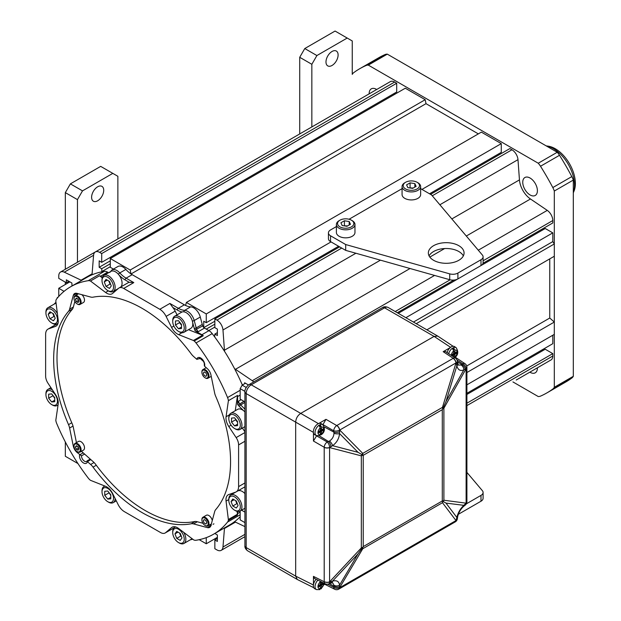 <?xml version="1.0" encoding="UTF-8"?>
<svg xmlns="http://www.w3.org/2000/svg" width="621" height="621" viewBox="0 0 621 621"><rect width="100%" height="100%" fill="white"/><g stroke="black" fill="none" stroke-linecap="round" stroke-linejoin="round"><path stroke-width="0.93" d="M546.216 145.888L548.164 146.16A28.356 16.371 60 0 1 575.372 183.49A28.356 16.371 60 0 1 574.052 190.989L573.307 192.813M546.232 145.904A30.002 17.326 60 0 1 574.518 185.33A30.002 17.326 60 0 1 573.307 192.797M311.843 126.94L311.843 64.297L316.896 55.548L347.201 38.052L352.254 40.963L352.254 74.38A14.291 8.252 -120 0 1 353.745 72.641A187.169 108.062 60 0 1 359.699 68.737L378.694 57.769A187.169 108.062 60 0 1 385.043 54.57A14.291 8.252 60 0 1 387.302 54.143L557.247 152.261A14.291 8.252 -120 0 1 559.505 155.289A187.169 108.062 60 0 1 571.809 176.605A14.291 8.252 60 0 1 573.307 180.067L573.307 376.31L554.312 387.279A14.291 8.252 -120 0 1 552.814 389.018A187.169 108.062 60 0 1 546.868 392.922A187.169 108.062 60 0 1 540.511 396.12A14.291 8.252 60 0 1 538.252 396.547L512.938 381.931M573.307 376.31A14.291 8.252 -120 0 1 571.809 378.049A187.169 108.062 60 0 1 565.855 381.954L546.868 392.922M359.699 68.737A187.169 108.062 60 0 1 366.056 65.531A14.291 8.252 60 0 1 368.307 65.112L387.302 54.143M559.505 155.289L540.511 166.257A187.169 108.062 60 0 1 552.814 187.565A14.291 8.252 60 0 1 554.312 191.035L573.307 180.067M540.511 166.257A14.291 8.252 -120 0 0 538.252 163.23L557.247 152.261M554.312 191.035L554.312 387.279M368.307 65.112L538.252 163.23M376.714 89.486A10.355 5.977 -120 0 0 371.304 88.842A10.355 5.977 -120 0 0 369.161 93.585A10.355 5.977 -120 0 0 369.161 93.849M530.078 194.947A10.355 5.977 -120 0 0 535.255 195.46A10.355 5.977 -120 0 0 536.847 187.162A10.355 5.977 -120 0 0 530.078 178.033A10.355 5.977 -120 0 0 524.9 177.521A10.355 5.977 -120 0 0 523.309 185.819A10.355 5.977 -120 0 0 530.078 194.947M529.853 372.165A10.355 5.977 -120 0 0 535.255 372.81A10.355 5.977 -120 0 0 537.406 368.067A10.355 5.977 -120 0 0 537.398 367.803M101.929 271.788L101.704 268.738L99.174 267.278L99.174 260.867L101.704 262.326L101.704 253.57L99.616 252.367A8.57 4.952 -120 0 0 95.331 251.947A8.57 4.952 -120 0 0 93.577 255.27L64.297 272.177A8.57 4.952 -120 0 0 60.54 272.029A8.57 4.952 -120 0 0 58.762 275.957L58.762 278.363L66.338 282.741L66.338 279.823L71.896 283.029L71.974 285.994M130.984 273.931L130.185 270.019L110.29 258.53L110.29 267.278L112.812 268.738L112.812 269.436M185.555 305.485L131 273.985M185.57 305.439L186.37 302.458L481.368 132.133L501.271 143.622L501.271 152.37L429.538 193.783M203.742 327.484L203.742 321.236L206.265 322.695L206.265 313.947L186.37 302.458M214.85 324.154L206.265 329.107L203.742 327.647M355.895 253.244L222.978 329.984A8.57 4.952 -120 0 0 216.939 320.102L214.85 318.899L214.85 327.647L217.381 329.107L217.381 335.526L214.85 334.067L214.625 336.854M222.978 329.984L224.445 350.213A17.147 9.897 -120 0 0 224.569 351.385M234.513 368.618A17.147 9.897 -120 0 0 235.468 369.309L252.258 380.696A8.57 4.952 -120 0 1 253.733 381.915M244.658 383.708L244.658 382.769L248.485 384.981M242.128 384.492L242.943 384.694M244.915 526.616L235.468 522.121A17.147 9.897 -120 0 0 234.513 521.71M224.507 527.889A17.147 9.897 -120 0 0 224.445 528.479L222.978 547.023A8.57 4.952 -120 0 1 221.223 550.346A8.57 4.952 -120 0 1 216.939 549.927L214.85 548.716L214.85 539.967L217.381 538.508M214.85 533.462L217.381 535.015L217.381 541.427L214.85 539.967M208.485 526.957L209.432 527.508M199.209 539.688L206.265 543.763L206.265 537.639M57.248 298.189L57.97 297.327M58.762 296.427L58.762 288.276L64.064 291.342M74.427 293.663L74.427 294.758M64.297 272.177L81.087 280.172A17.147 9.897 -120 0 0 81.63 280.42M91.986 274.839A17.147 9.897 -120 0 0 92.11 273.814L93.577 255.27M95.331 251.947L390.33 81.623A8.57 4.952 60 0 1 394.622 82.05L396.703 83.253L396.703 92.001L101.704 262.326M58.762 288.276L69.878 281.864M66.338 282.741L68.869 281.282M57.248 297.614L58.203 297.063M206.265 543.763L217.381 537.344M516.276 379.998A8.57 4.952 60 0 1 516.23 380.029L551.021 359.939A8.57 4.952 60 0 0 552.799 356.019L466.899 405.614M466.899 393.287L552.799 343.692L552.799 335.239M466.899 403.2L552.799 353.613L552.799 356.019M541.683 350.112L542.692 350.694M466.899 394.451L545.215 349.235L552.799 353.613M466.899 384.826L554.312 334.362L554.312 322.058L466.899 372.53M466.713 365.979L549.764 318.03L554.312 322.058M549.764 258.879L549.764 318.03M426.875 329.821L554.312 256.248L554.312 243.952L416.225 323.673M413.439 322.066L552.799 241.608L554.312 243.952M405.87 317.696L552.799 232.867L552.799 241.608M430.547 194.373L509.857 148.582L511.945 149.785A8.57 4.952 60 0 1 517.984 159.659L519.451 179.896A17.147 9.897 -120 0 0 530.474 198.984L547.264 210.379A8.57 4.952 60 0 1 552.799 220.54L552.799 222.955L483.014 263.242M397.285 312.736L453.858 280.071M398.294 313.318L545.215 228.497L552.799 232.867M541.683 229.366L542.692 229.949M206.265 313.947L331.04 241.911M421.962 189.413L501.271 143.622M214.85 318.899L339.625 246.863M206.265 322.695L338.616 246.281M498.741 153.829L498.741 155.002M203.851 327.585L214.85 321.236M208.788 330.566L214.85 327.065M214.85 334.067L217.381 332.608M131.039 273.962L426.006 103.668L478.341 133.888M130.185 270.019L425.191 99.702L426.006 103.668M110.29 258.53L405.296 88.213L425.191 99.702M101.704 253.57L396.703 83.253M101.704 271.656L110.29 266.696M101.704 268.738L110.29 263.778M99.174 267.278L110.29 260.867M394.18 93.461L394.18 94.625M244.915 486.825L236.228 491.848A11.426 6.598 -120 0 1 235.584 492.142L228.792 494.541A10.712 6.187 -120 0 0 228.186 494.813A10.712 6.187 -120 0 0 226.06 501.124L228.357 519.505A2.857 1.653 -120 0 1 228.326 520.382A8.57 4.952 -120 0 1 227.558 522.059L240.164 514.778M57.419 323.696A11.426 6.598 60 0 1 57.737 323.564L48.64 328.82A11.426 6.598 -120 0 0 47.996 329.114A11.426 6.598 -120 0 0 45.628 334.346L45.628 376.039A9.284 5.364 -120 0 0 48.073 383.359L55.432 394.451A10.712 6.187 -120 0 1 58.164 404.193L55.812 420.293A8.57 4.952 -120 0 0 56.666 423.398A142.877 82.492 -120 0 0 88.205 478.023A8.57 4.952 -120 0 0 90.037 479.971A2.857 1.653 -120 0 0 90.821 480.452L105.586 486.321A10.712 6.187 -120 0 1 112.649 493.555L118.13 504.562A11.426 6.598 -120 0 0 124.417 511.673L160.529 532.523A9.284 5.364 -120 0 0 165.17 532.981A9.284 5.364 -120 0 0 165.644 532.647L171.575 527.571A10.712 6.187 -120 0 1 172.118 527.19A10.712 6.187 -120 0 1 178.638 528.502L193.76 539.952A8.57 4.952 -120 0 0 196.019 540.262A142.877 82.492 -120 0 0 213.546 534.215A142.877 82.492 -120 0 0 227.558 522.059M48.64 328.82L55.432 326.421A10.712 6.187 -120 0 0 56.037 326.141A10.712 6.187 -120 0 0 58.164 319.838L55.867 301.457A2.857 1.653 -120 0 1 55.898 300.572A8.57 4.952 -120 0 1 56.666 298.903A142.877 82.492 -120 0 1 70.678 286.747A142.877 82.492 -120 0 1 88.205 280.692L104.367 271.361A142.877 82.492 -120 0 0 86.839 277.408L70.678 286.747M102.395 277.308L100.532 276.229A8.57 4.952 -120 0 0 99.562 275.763L90.464 281.01A8.57 4.952 -120 0 0 88.205 280.692M90.464 281.01L105.586 292.46A10.712 6.187 -120 0 0 112.114 293.764A10.712 6.187 -120 0 0 112.649 293.384L118.58 288.307A9.284 5.364 -120 0 1 119.053 287.973A9.284 5.364 -120 0 1 123.695 288.439L159.807 309.281A11.426 6.598 -120 0 1 166.094 316.392L171.575 327.399A10.712 6.187 -120 0 0 178.638 334.634L193.41 340.502A2.857 1.653 -120 0 1 194.187 340.991A8.57 4.952 -120 0 1 196.019 342.939L212.188 333.609A8.57 4.952 -120 0 0 208.951 330.659L204.495 328.09A2.857 1.653 -120 0 1 202.749 325.909L194.8 330.069L202.749 325.909M243.882 401.282L238.091 405.055A4.285 2.476 60 0 1 237.587 404.341L237.587 396.586A8.57 4.952 -120 0 0 237.509 395.422L228.412 400.669A8.57 4.952 -120 0 0 227.558 397.564A142.877 82.492 -120 0 0 196.019 342.939M228.412 400.669L226.06 416.769A10.712 6.187 -120 0 0 228.792 426.503L231.097 425.175M236.228 491.848A11.426 6.598 -120 0 0 238.596 486.608L238.596 444.915A9.284 5.364 -120 0 0 236.151 437.595L228.792 426.503M73.014 426.068L69.606 428.04A11.426 6.598 -120 0 0 68.52 424.648A125.085 72.222 60 0 1 68.52 311.331A11.426 6.598 -120 0 0 69.606 309.196L73.348 307.03M69.606 428.04L73.294 446.088A7.141 4.122 -120 0 0 76.864 452.274L81.498 455.837A4.285 2.476 -120 0 0 83.315 460.231A4.285 2.476 -120 0 0 86.668 461.442L87.002 460.976M90.798 459.587L87.445 461.651L90.65 464.492L94.066 462.529M197.315 521.756L193.573 523.914A11.426 6.598 -120 0 0 191.183 523.782A125.085 72.222 60 0 1 93.041 467.124A11.426 6.598 -120 0 0 90.65 464.492M193.573 523.914L207.36 527.609A7.141 4.122 -120 0 0 210.93 525.545L214.625 511.766A11.426 6.598 -120 0 1 215.704 509.624A125.085 72.222 60 0 0 215.704 396.307A11.426 6.598 -120 0 1 214.625 392.922L210.93 374.874A7.141 4.122 -120 0 0 207.36 368.688L204.488 366.134L204.27 365.032C205.008 360.669 198.922 356.912 199.574 358.356A4.285 2.476 -120 0 0 199.038 358.884L200.172 358.301M200.078 358.286L196.873 359.38L193.573 356.462A11.426 6.598 -120 0 1 191.183 353.83A125.085 72.222 60 0 0 93.041 297.172A11.426 6.598 -120 0 1 90.65 297.04L76.864 293.345A7.141 4.122 -120 0 0 73.294 295.41L69.606 309.196M213.546 534.215L229.716 524.885A142.877 82.492 -120 0 0 240.164 516.75M242.361 385.028A142.877 82.492 -120 0 0 212.188 333.609M190.694 306.859L184.631 310.36A9.998 5.775 60 0 1 194.218 320.529L196.197 327.935L202.26 324.434L200.28 317.028A9.998 5.775 -120 0 0 190.694 306.859A21.432 12.373 -120 0 1 184.375 304.81L132.18 274.668L126.117 278.169A21.432 12.373 60 0 1 119.799 272.93A9.998 5.775 -120 0 0 111.858 269.995L109.824 272.456M196.686 329.409A2.857 1.653 -120 0 0 198.433 331.591L195.165 330.869L201.879 334.742A8.57 4.952 60 0 1 203.277 335.736L194.187 340.991M188.481 329.681L202.5 335.255A2.857 1.653 60 0 1 203.277 335.736M184.375 304.81L178.312 308.303L169.906 303.452L172.809 307.457A11.426 6.598 60 0 1 175.192 311.144L177.032 314.847M119.053 287.973L128.143 282.726A9.284 5.364 60 0 1 129.284 282.33L125.108 279.916A22.861 13.196 60 0 1 118.921 274.932M99.562 275.763L102.232 277.789M111.858 269.995L117.92 266.494A9.998 5.775 -120 0 1 125.861 269.429A21.432 12.373 -120 0 0 132.18 274.668M237.587 511.463L237.587 513.614A8.57 4.952 60 0 1 237.424 515.135L228.326 520.382M237.09 511.362L237.455 514.25A2.857 1.653 60 0 1 237.424 515.135M242.392 428.055L244.915 431.859M238.091 405.055L243.999 401.352M237.509 395.422L235.266 410.714M76.864 452.274L77.602 451.847M74.031 445.661L73.294 446.088M73.294 295.41L76.864 293.345M213.927 523.821L213.05 524.326M211.295 525.335L207.36 527.609M202.26 324.434A8.57 4.952 -120 0 0 202.702 325.8M108.582 272.712L107.604 272.145A8.57 4.952 -120 0 0 104.367 271.361M87.359 461.566L87.212 460.906M123.695 288.439L133.802 282.602L129.284 282.33M237.587 404.341L238.596 401.143L241.119 399.683M76.437 442.626L73.262 427.101A11.426 6.598 -120 0 0 72.145 423.638A124.658 71.974 60 0 1 72.145 309.53A11.426 6.598 -120 0 0 73.262 307.356L74.854 301.418M76.608 294.866L76.818 294.09A6.427 3.71 60 0 1 77.082 293.407M200.055 358.371L203.509 361.438M210.985 525.335A6.427 3.71 60 0 1 210.255 525.219L209.479 525.017M202.927 523.255L196.997 521.671A11.426 6.598 -120 0 0 194.559 521.547A124.658 71.974 60 0 1 95.735 464.492A11.426 6.598 -120 0 0 93.29 461.799L81.436 451.281M74.031 446.165A4.432 2.554 -120 0 1 77.167 444.364A4.432 2.554 60 0 1 80.295 449.783A4.432 2.554 60 0 1 77.167 451.591L77.571 451.824L77.167 451.591A4.432 2.554 -120 0 1 74.031 446.165L74.031 445.699A4.999 2.888 -120 0 0 74.039 445.948M78.036 446.732L76.29 445.723L75.413 446.965L76.29 449.224L78.036 450.233L78.914 448.991L78.036 446.732M80.07 452.072L83.47 450.109A4.999 2.888 60 0 0 84.239 446.103A4.999 2.888 60 0 0 80.971 441.694A4.999 2.888 60 0 0 78.471 441.453L75.071 443.41A4.999 2.888 -120 0 1 77.571 443.658A4.999 2.888 60 0 1 80.839 448.067A4.999 2.888 60 0 1 80.07 452.072A4.999 2.888 60 0 1 77.571 451.824L77.571 451.824M75.071 443.41A4.999 2.888 -120 0 0 74.031 445.699M76.29 449.224L78.626 448.238M75.413 446.965L76.934 446.095M77.726 446.553L78.308 448.052M74.031 298.515A4.432 2.554 -120 0 1 77.167 296.706A4.432 2.554 60 0 1 80.295 302.124A4.432 2.554 60 0 1 77.167 303.933L77.571 304.166L77.167 303.933A4.432 2.554 -120 0 1 74.031 298.515L74.031 298.041A4.999 2.888 -120 0 0 74.039 298.29M78.036 299.074L76.29 298.064L75.413 299.306L76.29 301.565L78.036 302.574L78.914 301.332L78.036 299.074M78.487 293.78A4.999 2.888 60 0 0 78.471 293.795L75.071 295.759A4.999 2.888 -120 0 1 77.571 296A4.999 2.888 60 0 1 80.839 300.409A4.999 2.888 60 0 1 80.07 304.414A4.999 2.888 60 0 1 77.571 304.166L77.571 304.166M81.856 294.688A4.999 2.888 60 0 1 84.378 299.019A4.999 2.888 60 0 1 83.47 302.458L80.07 304.414M75.071 295.759A4.999 2.888 -120 0 0 74.031 298.041M76.29 301.565L78.626 300.58M75.413 299.306L76.934 298.437M77.726 298.895L78.308 300.401M201.91 372.336A4.432 2.554 -120 0 1 205.039 370.527A4.432 2.554 60 0 1 208.175 375.953A4.432 2.554 60 0 1 205.039 377.762L205.442 377.995L205.039 377.762A4.432 2.554 -120 0 1 201.91 372.336L201.91 371.87A4.999 2.888 -120 0 0 201.91 372.119M205.916 372.903L204.162 371.894L203.292 373.136L204.162 375.394L205.916 376.404L206.793 375.154L205.916 372.903M206.234 367.686L202.943 369.58A4.999 2.888 -120 0 1 205.442 369.829A4.999 2.888 60 0 1 208.71 374.238A4.999 2.888 60 0 1 207.942 378.243A4.999 2.888 60 0 1 205.442 377.995L205.442 377.995M202.943 369.58A4.999 2.888 -120 0 0 201.91 371.87M201.91 519.994A4.432 2.554 -120 0 1 205.039 518.186A4.432 2.554 60 0 1 208.175 523.612A4.432 2.554 60 0 1 205.039 525.42L205.442 525.653L205.039 525.42A4.432 2.554 -120 0 1 201.91 519.994L201.91 519.529A4.999 2.888 -120 0 0 201.91 519.777M205.916 520.561L204.162 519.552L203.292 520.794L204.162 523.053L205.916 524.062L206.793 522.812L205.916 520.561M212.266 520.561A4.999 2.888 60 0 0 208.842 515.523A4.999 2.888 60 0 0 206.343 515.275L202.943 517.239A4.999 2.888 -120 0 1 205.442 517.487A4.999 2.888 60 0 1 208.71 521.896A4.999 2.888 60 0 1 207.942 525.902A4.999 2.888 60 0 1 205.442 525.653L205.442 525.653M211.365 523.93A4.999 2.888 60 0 1 211.342 523.938L207.942 525.902M202.943 517.239A4.999 2.888 -120 0 0 201.91 519.529M102.007 280.583A8.143 4.704 -120 0 1 107.759 277.253A8.143 4.704 60 0 1 113.519 287.228A8.143 4.704 60 0 1 107.759 290.55L108.574 291.024L107.759 290.55A8.143 4.704 -120 0 1 102.007 280.583L102.007 279.644A9.284 5.364 -120 0 1 103.924 275.398A9.284 5.364 -120 0 1 108.574 275.856A9.284 5.364 60 0 1 114.637 284.038A9.284 5.364 60 0 1 113.216 291.482A9.284 5.364 60 0 1 108.574 291.024L108.574 291.024M109.513 281.414L106.012 279.396L104.266 281.887L106.012 286.397L109.513 288.416L111.26 285.924L109.513 281.414M103.924 275.398L110.864 271.393A9.284 5.364 60 0 1 115.506 271.851A9.284 5.364 60 0 1 121.359 279.365A9.284 5.364 60 0 1 120.823 286.956M106.012 286.397L110.057 284.061L110.678 284.418M104.266 281.887L107.293 280.133M108.885 281.057L110.057 284.061M45.931 312.953A8.143 4.704 -120 0 1 51.69 309.631A8.143 4.704 60 0 1 57.45 319.605A8.143 4.704 60 0 1 51.69 322.928L52.498 323.394L51.69 322.928A8.143 4.704 -120 0 1 45.931 312.953L45.931 312.021A9.284 5.364 -120 0 1 47.856 307.768A9.284 5.364 -120 0 1 52.498 308.226A9.284 5.364 60 0 1 57.38 313.558M53.445 313.791L49.944 311.765L48.19 314.257L49.944 318.767L53.445 320.785L55.191 318.301L53.445 313.791M58.079 323.036A9.284 5.364 60 0 1 57.14 323.851A9.284 5.364 60 0 1 52.498 323.394L52.498 323.394M47.856 307.768L54.795 303.762A9.284 5.364 60 0 1 56.1 303.351M49.944 318.767L53.98 316.431L54.609 316.795M48.19 314.257L51.225 312.51M52.816 313.426L53.98 316.431M50.93 387.659L47.856 389.429A9.284 5.364 60 0 0 45.931 393.683L45.931 394.614A8.143 4.704 60 0 1 51.69 391.292A8.143 4.704 60 0 1 57.45 401.267A8.143 4.704 -120 0 1 51.69 404.589L52.498 405.055A9.284 5.364 -120 0 0 57.14 405.513A9.284 5.364 -120 0 0 58.102 404.667M45.931 394.614A8.143 4.704 -120 0 0 51.69 404.589M48.663 394.172L48.663 398.208L51.69 401.981L54.726 401.709L54.726 397.665L51.69 393.9L48.663 394.172M47.856 389.429A9.284 5.364 60 0 1 52.35 389.809M52.7 395.158L54.726 398.387M48.663 398.208L52.7 395.88M51.69 401.981L54.726 400.227M104.833 486.026L103.924 486.546A9.284 5.364 60 0 0 102.007 490.8L102.007 491.731A8.143 4.704 60 0 1 107.759 488.409A8.143 4.704 60 0 1 113.519 498.384A8.143 4.704 -120 0 1 107.759 501.706L108.574 502.172A9.284 5.364 -120 0 0 113.216 502.63A9.284 5.364 -120 0 0 115.133 498.547M102.007 491.731A8.143 4.704 -120 0 0 107.759 501.706M104.732 491.289L104.732 495.325L107.759 499.098L110.794 498.826L110.794 494.79L107.759 491.017L104.732 491.289M103.924 486.546A9.284 5.364 60 0 1 105.135 486.142M108.776 492.274L110.794 495.511M104.732 495.325L108.776 492.996M107.759 499.098L110.794 497.351M178.483 542.537L178.483 542.537A8.143 4.704 60 0 1 172.723 532.562A8.143 4.704 60 0 1 178.483 529.239A8.143 4.704 -120 0 1 184.243 539.214A8.143 4.704 -120 0 1 178.483 542.537L179.29 543.002L178.483 542.537M176.737 538.376L180.23 540.394L181.984 537.91L180.23 533.4L176.737 531.374L174.982 533.866L176.737 538.376L180.773 536.039L181.402 536.404M179.29 543.002L179.29 543.002A9.284 5.364 -120 0 0 183.932 543.46A9.284 5.364 -120 0 0 183.684 532.321M172.723 532.562L172.723 531.63A9.284 5.364 60 0 1 174.648 527.376A9.284 5.364 60 0 1 175.821 526.981M191.889 538.531A9.284 5.364 60 0 1 190.872 539.455L183.932 543.46M174.982 533.866L178.017 532.119M179.609 533.035L180.773 536.039M234.552 510.159L234.552 510.159A8.143 4.704 60 0 1 228.792 500.192A8.143 4.704 60 0 1 234.552 496.862A8.143 4.704 -120 0 1 240.311 506.837A8.143 4.704 -120 0 1 234.552 510.159L235.359 510.633L234.552 510.159M232.805 506.006L236.306 508.025L238.053 505.533L236.306 501.023L232.805 499.005L231.051 501.496L232.805 506.006L236.842 503.67L237.47 504.027M235.359 510.633L235.359 510.633A9.284 5.364 -120 0 0 240.009 511.091A9.284 5.364 -120 0 0 241.429 503.647A9.284 5.364 -120 0 0 235.359 495.465A9.284 5.364 60 0 0 230.717 495.007A9.284 5.364 60 0 0 228.792 499.253L228.792 500.192M237.952 490.846A9.284 5.364 60 0 1 242.299 491.459A9.284 5.364 60 0 1 244.915 493.602M231.051 501.496L234.086 499.742M235.677 500.666L236.842 503.67M240.311 425.175A8.143 4.704 60 0 1 234.552 428.506A8.143 4.704 60 0 1 228.792 418.531A8.143 4.704 -120 0 1 234.552 415.201A8.143 4.704 -120 0 1 240.311 425.175M237.587 425.626L237.587 421.581L234.552 417.809L231.524 418.08L231.524 422.125L234.552 425.89L237.587 425.626M244.915 426.596L240.009 429.429A9.284 5.364 60 0 0 241.926 425.175A9.284 5.364 -120 0 0 237.874 415.829A9.284 5.364 -120 0 0 230.717 413.345A9.284 5.364 -120 0 0 228.792 417.591L228.792 418.531M240.009 429.429A9.284 5.364 60 0 1 235.359 428.971L234.552 428.506M230.717 413.345L237.657 409.34A9.284 5.364 60 0 1 244.915 411.94M234.552 425.89L237.587 424.143M231.524 422.125L235.561 419.788L237.587 422.303M235.561 419.066L235.561 419.788M184.243 328.059A8.143 4.704 60 0 1 178.483 331.381A8.143 4.704 60 0 1 172.723 321.406A8.143 4.704 -120 0 1 178.483 318.084A8.143 4.704 -120 0 1 184.243 328.059M181.511 328.501L181.511 324.465L178.483 320.692L175.456 320.964L175.456 325.008L178.483 328.773L181.511 328.501M174.648 316.229L181.58 312.223A9.284 5.364 60 0 1 188.737 314.707A9.284 5.364 60 0 1 192.797 324.053A9.284 5.364 60 0 1 190.872 328.307L183.932 332.313A9.284 5.364 60 0 0 185.858 328.059A9.284 5.364 -120 0 0 181.806 318.713A9.284 5.364 -120 0 0 174.648 316.229A9.284 5.364 -120 0 0 172.723 320.475L172.723 321.406M183.932 332.313A9.284 5.364 60 0 1 179.29 331.847L178.483 331.381M178.483 328.773L181.511 327.026M175.456 325.008L179.492 322.672L181.511 325.187M179.492 321.95L179.492 322.672M332.049 251.241L331.04 250.659L331.04 251.823M457.894 273.077L457.894 278.907A7.141 4.122 180 0 1 449.713 279.698L345.687 250.364L345.687 244.534L449.713 273.861A7.141 4.122 0 0 0 457.894 273.077L480.996 259.741A7.141 4.122 0 0 0 483.091 256.822A7.141 4.122 0 0 0 482.362 255.014L431.564 194.955L420.642 188.652M457.894 278.907L480.996 265.571A7.141 4.122 180 0 0 483.091 262.652L483.091 256.822M330.535 235.786L330.535 241.616A7.141 4.122 180 0 1 328.439 238.697L328.439 232.867A7.141 4.122 0 0 0 330.535 235.786L345.687 244.534M330.535 241.616L345.687 250.364M429.08 255.906A17.862 10.309 180 0 1 458.841 251.528A17.862 10.309 180 0 1 463.336 255.906M433.582 260.284A17.862 10.309 180 0 1 428.35 252.988A17.862 10.309 180 0 1 439.373 243.463A17.862 10.309 180 0 1 458.841 245.699A17.862 10.309 180 0 1 464.066 252.988A17.862 10.309 180 0 1 453.043 262.52A17.862 10.309 180 0 1 433.582 260.284M336.396 226.564L330.535 229.949A7.141 4.122 0 0 0 328.439 232.867M402.066 188.652L349.056 219.252M483.091 492.469L483.091 498.306A7.141 4.122 180 0 1 480.996 501.225L480.996 495.387A7.141 4.122 0 0 0 483.091 492.469A7.141 4.122 0 0 0 482.362 490.66L466.899 472.379M480.996 495.387L466.324 503.864M480.996 501.225L458.337 514.304M417.11 182.295A8.143 4.704 0 0 1 417.11 188.947A8.143 4.704 180 0 1 405.598 188.947A8.143 4.704 180 0 1 405.598 182.295L404.791 182.76L405.598 182.295A8.143 4.704 0 0 1 417.11 182.295L417.925 182.76A9.284 5.364 0 0 1 420.642 186.556A9.284 5.364 0 0 1 417.917 190.344A9.284 5.364 180 0 1 407.803 191.509A9.284 5.364 180 0 1 402.066 186.556A9.284 5.364 180 0 1 404.791 182.76L404.791 182.76M412.639 188.38L416.132 186.362L414.851 183.599L410.07 182.861L406.576 184.879L407.857 187.643L412.639 188.38M413.26 188.023L409.449 187.891M414.851 183.599L414.851 187.1M410.07 182.861L410.07 187.526M420.642 186.556L420.642 194.559A9.284 5.364 180 0 1 417.917 198.355A9.284 5.364 180 0 1 407.803 199.52A9.284 5.364 180 0 1 402.066 194.559L402.066 186.556M351.447 220.207A8.143 4.704 0 0 1 351.447 226.859A8.143 4.704 180 0 1 339.928 226.859A8.143 4.704 180 0 1 339.928 220.207L339.12 220.672L339.928 220.207A8.143 4.704 0 0 1 351.447 220.207L352.254 220.672A9.284 5.364 0 0 1 354.971 224.468A9.284 5.364 0 0 1 352.254 228.256A9.284 5.364 180 0 1 342.132 229.421A9.284 5.364 180 0 1 336.396 224.468A9.284 5.364 180 0 1 339.12 220.672L339.12 220.672M346.968 226.292L350.469 224.274L349.188 221.511L344.407 220.773L340.906 222.792L342.187 225.555L346.968 226.292M347.589 225.935L343.778 225.803M349.188 221.511L349.188 225.012M344.407 220.773L344.407 225.439M354.971 224.468L354.971 232.479A9.284 5.364 180 0 1 352.254 236.267A9.284 5.364 180 0 1 342.132 237.432A9.284 5.364 180 0 1 336.396 232.479L336.396 224.468M244.93 391.385L240.164 388.637L242.182 385.136L245.466 383.235M240.164 388.637L240.164 399.132L244.915 401.88M246.211 387.457L242.182 385.136M240.164 510.998L240.164 519.878L244.915 522.618L240.164 519.878M244.915 512.123L241.569 510.19M313.768 587.707L297.28 579.471L295.674 576.133L295.674 422.14L295.674 576.133L246.172 547.551L246.172 393.559A7.141 4.122 -60 0 1 251.226 384.81L384.585 307.822A7.141 4.122 -60 0 1 388.156 307.465C385.765 306.502 383.856 306.549 382.435 307.605A4.285 2.476 60 0 1 384.585 307.822L434.087 336.403L300.727 413.392L251.226 384.81A4.285 2.476 60 0 0 249.083 384.601C246.855 385.757 244.395 390.05 244.915 391.812A4.285 2.476 0 0 0 246.172 393.559L295.674 422.14C295.93 418.399 297.614 415.488 300.727 413.392L318.433 423.623M300.727 413.392L434.087 336.396A7.141 4.122 120 0 0 434.087 336.403L437.782 336.116L453.159 346.285M455.209 521.912A4.285 2.492 -120.3 0 0 455.271 521.881A4.285 2.492 -120.3 0 0 456.109 520.483L456.846 517.433L445.987 503.095L442.292 500.961L442.292 409.674L363.238 455.317L363.238 546.604L442.292 500.961M313.45 584.64L313.45 576.373L324.209 581.745A4.285 2.468 116.5 0 0 325.218 583.771A4.285 4.285 0 0 0 328.773 583.895A4.285 2.003 67.5 0 0 329.604 581.978L329.588 581.846A4.285 2.476 180 0 1 324.209 581.629L324.209 581.745A4.285 2.492 0.3 0 0 329.604 581.978L332.561 581.116L358.045 553.87L363.238 546.604M455.271 521.881A4.285 4.285 0 0 0 457.343 518.846A4.285 2.872 9 0 1 456.109 520.483L455.993 520.569A4.285 2.476 60 0 1 455.154 521.943L338.88 589.073A4.285 2.476 60 0 0 339.718 587.699L455.993 520.569L442.47 502.707L443.899 500.239L466.115 503.165A4.285 2.872 51 0 1 465.308 505.052A4.285 4.285 0 0 0 466.899 501.737A4.285 2.492 0.3 0 0 466.891 501.667M324.791 584.299L324.084 584.703M331.172 582.933A4.285 2.608 72.5 0 0 332.561 581.116C336.706 580.037 339.035 581.388 339.547 585.153L339.602 587.753A4.285 2.461 60.3 0 1 338.763 589.143L338.88 589.073M339.664 586.604A4.285 2.795 -172 0 1 333.888 586.1L333.71 587.233A4.285 2.841 -170.4 0 0 339.602 587.753L362.757 548.731L442.47 502.707A14.291 8.252 60 0 0 442.618 501.147A14.291 8.252 0 0 0 443.899 500.239L443.899 408.191L443.479 407.368L442.47 407.368L362.757 453.392L361.833 454.51L363.238 455.317M361.833 548.778L362.757 548.731A14.291 8.252 60 0 0 362.905 547.171A14.291 8.252 180 0 1 361.329 547.908L361.833 548.778M314.498 578.415L313.45 576.373M455.713 356.718L455.713 357.533M455.24 357.215L464.974 363.65A4.285 4.285 0 0 1 466.899 367.205A4.285 2.461 179.7 0 1 466.115 368.633L463.833 369.883C460.316 371.327 457.988 369.984 456.846 365.847L456.109 362.858A4.285 2.492 -120.3 0 0 453.214 358.301L443.177 351.672L445.474 351.556M443.177 351.672L450.341 347.543M461.116 365.024A4.285 3.035 -116 0 1 463.833 369.883L445.987 401.546L442.618 409.099A14.291 8.252 -0 0 0 443.899 408.191L466.123 368.758A4.285 2.476 0 0 0 466.899 367.345L466.899 501.605A4.285 2.476 180 0 1 466.123 503.026L466.115 368.633A4.285 2.841 -129.6 0 0 462.715 363.79L461.116 365.024L458.298 365.086L457.359 361.181A4.285 4.285 0 0 0 455.472 358.162A4.285 2.468 123.5 0 0 453.214 358.301L453.113 358.364A4.285 2.476 60 0 1 455.993 362.912L456.109 362.858A4.285 2.003 -7.5 0 0 457.359 361.181M465.145 369.262A4.285 2.795 -128 0 0 461.822 364.504L457.436 361.795M456.404 519.203A4.285 2.818 7.5 0 0 457.522 517.611L457.731 516.393A4.285 2.259 11.7 0 1 456.846 517.433C457.988 512.721 460.316 508.684 463.833 505.331L466.115 503.165A4.285 2.492 0.3 0 0 466.899 501.737M465.145 504.058A4.285 2.818 52.5 0 1 464.322 505.82L465.308 505.052M457.522 517.611L457.343 518.846M453.113 358.364L336.737 425.548A4.285 2.461 -119.7 0 1 339.602 430.12L455.993 362.912L442.47 407.368A14.291 8.252 -120 0 1 442.618 409.099L442.292 409.674M318.829 423.468L325.986 419.338L322.951 424.585L333.71 430.795A4.285 2.034 171.9 0 0 339.602 430.12L339.547 433.567C339.043 438.651 336.714 442.688 332.561 445.676L329.604 447.446A4.285 2.034 -111.9 0 0 327.236 442.005A4.285 2.298 120 0 0 324.209 447.252L324.209 447.368A4.285 2.476 0 0 0 329.588 447.586L329.604 447.446A4.285 2.461 179.7 0 1 324.209 447.252L313.45 441.042L316.671 435.686M339.664 431.611A4.285 2.104 173.1 0 1 333.888 432.115L333.982 433.248A4.285 1.832 -176.9 0 0 339.547 433.567L358.045 452.321L361.833 454.51L361.329 455.861L329.588 447.586L329.588 581.846L361.329 547.908L361.329 455.861A14.291 8.252 180 0 0 362.905 455.123A14.291 8.252 -120 0 0 362.757 453.392L339.718 430.043A4.285 2.476 -120 0 0 336.838 425.494M330.923 446.755A4.285 2.104 -113.1 0 0 328.462 441.5L327.236 442.005L316.477 435.795M313.45 441.042L313.45 432.775M330.923 581.551A4.285 2.08 66.4 0 1 330.077 583.344L332.623 582.762L333.982 585.23L333.888 586.1L329.34 583.655M330.077 583.344L328.773 583.895M333.982 433.248C333.772 436.579 332.282 439.163 329.495 441.019L328.462 441.5L319.248 435.81M456.404 364.216A4.285 2.08 -6.4 0 0 457.53 362.586M454.525 357.836C458.189 355.173 458.725 351.781 456.125 347.675A6.311 3.641 120 0 0 453.462 347.613L453.586 347.69A6.303 3.641 -60 0 0 452.375 348.397L453.687 350.919L453.687 353.551L451.816 354.63L451.816 355.748M452.041 355.895L453.687 354.948L453.687 356.982M454.952 353.085A6.427 3.71 -60 0 1 453.687 355.189M452.375 355.709L452.375 355.065L453.586 354.366L453.586 355.01M447.05 352.604A6.427 3.71 -60 0 1 454.595 346.65L456.125 347.675M454.696 357.649L454.898 354.249L456.769 353.17L456.769 351.773L454.898 352.852L454.898 350.213L453.586 347.698L453.586 350.221M453.687 351.618L454.898 351.68M456.769 353.17L453.687 353.023M320.296 434.902L321.166 434.832C324.83 432.162 325.365 428.777 322.765 424.671A6.311 3.641 120 0 0 320.102 424.609L320.226 424.686A6.303 3.641 -60 0 0 319.015 425.385L320.327 427.908L320.327 430.539L318.457 431.618L318.457 433.023L320.327 431.944L320.327 434.576L319.015 435.577M321.593 430.074A6.427 3.71 -60 0 1 320.327 432.185M318.891 425.307A6.311 3.641 120 0 0 315.033 432.643A6.311 3.641 120 0 0 316.462 435.593L314.808 434.778A6.427 3.71 -60 0 1 313.357 431.766A6.427 3.71 -60 0 1 316.244 425.214A6.427 3.71 -60 0 1 321.236 423.646L322.765 424.671M319.015 432.697L319.015 432.061L320.226 431.362L320.226 431.999M321.166 434.832L321.538 431.246L323.409 430.167L323.409 428.762L321.538 429.841L321.538 427.209L320.226 424.694L320.226 427.209M320.327 428.614L321.538 428.676M323.409 430.167L320.327 430.011M320.25 581.287L320.327 584.532L318.457 585.611L318.457 587.008L320.327 585.929L320.327 588.568L319.015 589.562M321.593 584.066A6.427 3.71 -60 0 1 320.327 586.17M317.929 580.13A6.311 3.641 120 0 0 315.033 586.628A6.311 3.641 120 0 0 316.462 589.585L314.808 588.762A6.427 3.71 -60 0 1 313.357 585.758A6.427 3.71 -60 0 1 316.19 579.261M319.015 586.69L319.015 586.053L320.226 585.347L320.226 585.991M320.296 588.894L321.166 588.817L321.538 587.862L321.538 585.23L323.409 584.151L320.327 584.004M323.409 582.863L323.409 584.151M323.3 582.816L321.538 583.833L321.538 581.931M320.327 582.607L321.538 582.661M77.454 462.785L77.959 463.561L65.329 456.272L65.329 441.966M117.866 238.93L117.866 176.286L100.687 166.374L70.383 183.87L65.329 192.619L65.329 269.266M65.329 282.151L65.329 284.488M97.66 186.789A8.57 4.952 -60 0 1 101.945 186.362A8.57 4.952 -60 0 1 103.257 193.232A8.57 4.952 -60 0 1 97.66 200.785A8.57 4.952 -60 0 1 93.375 201.212A8.57 4.952 -60 0 1 92.063 194.342A8.57 4.952 -60 0 1 97.66 186.789M112.812 173.368L82.508 190.872L77.454 199.62L77.454 262.264M77.454 463.266L65.329 456.272M77.454 199.62L65.329 192.619M82.508 190.872L70.383 183.87M347.201 38.052L335.076 31.05L304.771 48.547L299.718 57.295L299.718 133.942M332.049 51.465A8.57 4.952 -60 0 1 336.334 51.038A8.57 4.952 -60 0 1 337.645 57.908A8.57 4.952 -60 0 1 332.049 65.461A8.57 4.952 -60 0 1 327.764 65.888A8.57 4.952 -60 0 1 326.444 59.018A8.57 4.952 -60 0 1 332.049 51.465M311.843 64.297L299.718 57.295M316.896 55.548L304.771 48.547M366.056 65.531L385.043 54.57M552.814 187.565L571.809 176.605M571.809 378.049L552.814 389.018M394.622 82.05L99.616 252.367M81.087 280.172L92.11 273.814M244.915 534.355L222.978 547.023M224.445 528.479L235.468 522.121M552.799 220.54L483.091 260.789M450.147 279.807L395.197 311.532M547.264 210.379L478.286 250.193M434.584 275.429L252.258 380.696M235.468 369.309L410.046 268.513M429.825 257.094L444.62 248.555M466.309 236.034L530.474 198.984M224.445 350.213L380.432 260.16M451.84 218.934L519.451 179.896M517.984 159.659L439.862 204.767M511.945 149.785L432.263 195.786M341.713 248.066L216.939 320.102M87.445 461.651A5.713 3.299 60 0 1 82.469 462.21A5.713 3.299 60 0 1 79.643 454.735M196.779 359.303A5.713 3.299 60 0 1 201.755 358.744A5.713 3.299 60 0 1 204.581 366.219M174.144 527.741L165.644 532.647M171.575 527.571L172.716 526.911M192.58 539.3A9.998 5.775 -120 0 0 192.751 539.191L190.127 539.89M55.432 326.421L56.581 325.753M55.781 302.365A9.998 5.775 60 0 1 55.968 302.264L54.05 304.197M227.558 397.564L240.164 390.283M169.906 303.452L159.807 309.281M133.802 282.602L126.117 278.169A1.428 0.823 -60 0 0 125.108 279.916M171.575 327.399L173.88 326.072M178.638 334.634L181.93 332.732M172.809 307.457L177.303 310.058A22.861 13.196 -120 0 0 182.1 311.983M192.657 322.462L194.233 328.369A9.998 5.775 -120 0 0 194.761 329.961M194.8 330.069A4.285 2.476 -120 0 0 195.165 330.869M202.5 335.255L193.41 340.502M175.192 311.144L166.094 316.392M105.586 292.46L108.326 290.876M177.303 310.058A1.428 0.823 120 0 1 178.312 308.303A21.432 12.373 -120 0 0 184.631 310.36A1.428 1.095 92.8 0 0 183.963 311.835M192.324 320.972A1.428 0.497 165.1 0 0 194.218 320.529L200.28 317.028M125.861 269.429L119.799 272.93A1.428 0.404 -42.1 0 0 118.394 274.288M196.64 329.301A8.57 4.952 -120 0 1 196.197 327.935A1.428 0.497 165.1 0 1 194.233 328.369M244.915 482.959L238.596 486.608M244.915 441.267L238.596 444.915M226.06 501.124L228.792 499.54M237.455 514.25L228.357 519.505M244.915 432.534L236.151 437.595M243.611 410.714L239.279 406.39A9.998 5.775 60 0 1 238.161 405.148M226.06 416.769L229.351 414.867M79.744 454.813L83.183 452.833M81.498 455.837L84.572 454.067M68.52 311.331L72.541 309.01M71.772 422.777L68.52 424.648M93.041 467.124L96.294 465.253M195.204 521.461L191.183 523.782M201.879 334.742L208.951 330.659M198.433 331.591L204.495 328.09M100.532 276.229L107.604 272.145M237.587 513.614L240.164 512.123M244.915 409.177L240.637 404.908L244.915 402.439M239.279 406.39A1.428 0.497 -45.1 0 1 240.637 404.908A8.57 4.952 60 0 1 239.683 403.844M239.605 403.751A2.857 1.653 60 0 1 238.596 401.143M237.587 396.586L240.164 395.103M449.713 273.861L449.713 279.698M480.996 259.741L480.996 265.571M244.915 545.805A4.285 2.476 0 0 0 246.172 547.551A7.141 4.122 -60 0 0 247.655 550.819C245.621 549.236 244.705 547.559 244.915 545.805L244.915 391.812M358.045 553.87L339.547 585.153A4.285 3.035 176 0 1 333.982 585.23M327.624 584.19L333.71 587.233A4.285 2.468 116.5 0 0 334.719 589.259A4.285 4.285 0 0 0 338.763 589.143M457.04 360.04L462.715 363.79A4.285 2.468 123.5 0 1 464.974 363.65M445.987 503.095L463.833 505.331A4.285 2.259 48.3 0 1 463.375 506.612L464.322 505.82M358.045 452.321L332.561 445.676A4.285 1.832 -123.1 0 0 329.495 441.019M324.209 447.368L324.209 581.629M295.674 576.133L313.403 584.99M295.674 422.14L313.388 432.363M434.087 336.396L450.621 347.325M325.986 419.338L336.737 425.548A4.285 2.298 120 0 0 333.71 430.795L333.888 432.115L324.348 426.976M445.987 401.546L456.846 365.847A4.285 2.608 -12.5 0 0 457.724 363.743M453.687 350.919A4.168 2.406 120 0 0 451.343 355.437M452.251 348.311A6.311 3.641 120 0 0 448.68 353.675M454.13 357.277A6.311 3.641 120 0 0 454.898 356.47M454.898 356.881A4.168 2.406 120 0 0 457.242 352.192A4.168 2.406 120 0 0 454.898 350.213M320.327 427.908A4.168 2.406 120 0 0 317.983 432.596A4.168 2.406 120 0 0 320.327 434.576M320.327 434.646A6.311 3.641 120 0 0 321.538 433.466M321.538 433.877A4.168 2.406 120 0 0 323.883 429.189A4.168 2.406 120 0 0 321.538 427.209M320.327 581.9A4.168 2.406 120 0 0 317.983 586.581A4.168 2.406 120 0 0 320.327 588.568M320.327 588.638A6.311 3.641 120 0 0 321.538 587.458M321.538 587.862A4.168 2.406 120 0 0 323.883 583.103M95.285 251.971L60.54 272.029M244.915 536.668L221.223 550.346M55.316 324.892L55.316 324.286M56.845 324.007L47.996 329.114M90.231 459.082L87.049 460.922M173.973 527.897L165.17 532.981M172.933 528.502L173.36 528.743M211.233 376.349L207.942 378.243M118.324 288.532L113.216 291.482M58.001 323.362L57.14 323.851M58.048 404.993L57.14 405.513M116.282 500.86L113.216 502.63M175.502 526.887L174.648 527.376M235.895 492.011L230.717 495.007M244.915 508.257L240.009 511.091M297.063 579.346L247.655 550.819M249.083 384.601L382.435 307.605M437.564 335.992L388.156 307.465M334.719 589.259L324.278 584.043M314.412 578.376L325.218 583.771M455.472 358.162L445.397 351.509M457.731 516.393C458.678 512.597 460.565 509.336 463.375 506.612M316.462 435.593L319.784 435.624M316.462 589.585L319.784 589.616M321.166 588.817L324.418 583.375"/></g></svg>
